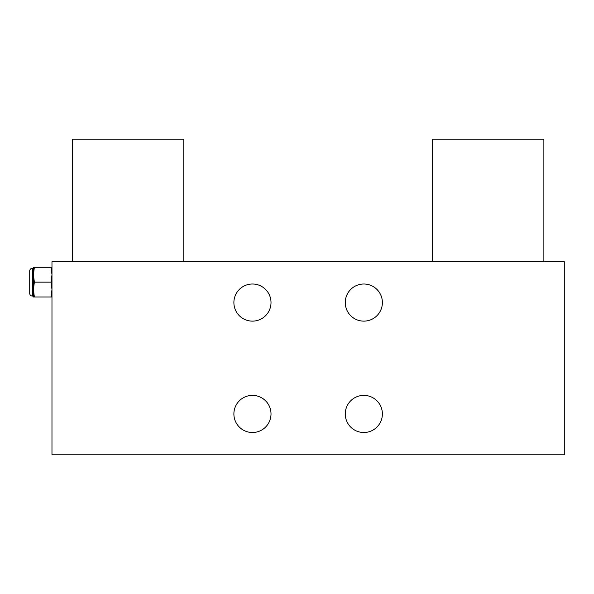 <?xml version="1.0" encoding="UTF-8"?>
<svg xmlns="http://www.w3.org/2000/svg" width="594" height="594" viewBox="0 0 594 594"><rect width="100%" height="100%" fill="white"/><g stroke="black" fill="none" stroke-linecap="round" stroke-linejoin="round"><path stroke-width="0.89" d="M564.3 454.781L51.975 454.781L51.975 261.731L564.3 261.731L564.3 454.781M233.888 302.569A18.562 18.562 0 0 1 252.45 284.006A18.562 18.562 0 0 1 271.013 302.569A18.562 18.562 0 0 1 252.45 321.131A18.562 18.562 0 0 1 233.888 302.569M233.888 413.944A18.562 18.562 0 0 1 252.45 395.381A18.562 18.562 0 0 1 271.013 413.944A18.562 18.562 0 0 1 252.45 432.506A18.562 18.562 0 0 1 233.888 413.944M345.263 413.944A18.562 18.562 0 0 1 363.825 395.381A18.562 18.562 0 0 1 382.388 413.944A18.562 18.562 0 0 1 363.825 432.506A18.562 18.562 0 0 1 345.263 413.944M345.263 302.569A18.562 18.562 0 0 1 363.825 284.006A18.562 18.562 0 0 1 382.388 302.569A18.562 18.562 0 0 1 363.825 321.131A18.562 18.562 0 0 1 345.263 302.569M51.975 267.3L51.025 267.3L51.975 274.725L51.025 282.15L51.975 289.575L51.025 297L51.975 297M34.363 267.3L33.413 267.3L33.413 297L34.363 297L33.413 289.575L34.363 282.15L33.413 274.725L34.363 267.3L51.025 267.3M34.363 282.15L51.025 282.15M34.363 297L51.025 297M33.413 289.575L33.413 296.072L32.484 296.072A2.784 2.784 0 0 1 29.7 293.288L29.7 271.013A2.784 2.784 0 0 1 32.484 268.228L33.413 268.228L33.413 274.725M543.881 261.731L543.881 139.219L432.506 139.219L432.506 261.731M183.769 261.731L183.769 139.219L72.394 139.219L72.394 261.731M32.484 296.072L32.484 268.228"/></g></svg>
